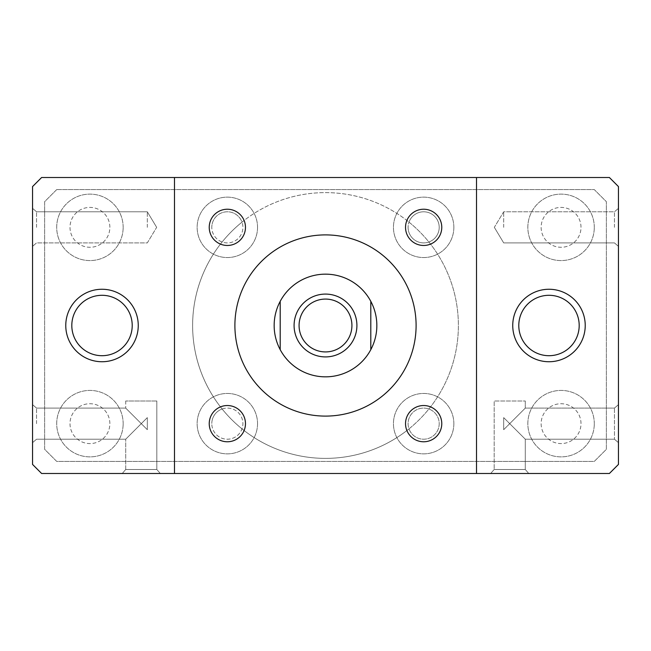 <?xml version="1.0" encoding="UTF-8"?>
<svg xmlns="http://www.w3.org/2000/svg" width="651" height="651" viewBox="0 0 651 651"><rect width="100%" height="100%" fill="white"/><g stroke="black" fill="none" stroke-linecap="round" stroke-linejoin="round"><path stroke-width="0.49" stroke-dasharray="3.25 2.44" d="M245.468 227.345A18.122 18.122 0 0 1 218.288 243.043A18.122 18.122 0 0 1 218.288 211.656A18.122 18.122 0 0 1 245.468 227.345M441.777 227.345A18.122 18.122 0 0 1 414.589 243.043A18.122 18.122 0 0 1 414.589 211.656A18.122 18.122 0 0 1 441.777 227.345M245.468 423.655A18.122 18.122 0 0 1 218.288 439.344A18.122 18.122 0 0 1 218.288 407.957A18.122 18.122 0 0 1 245.468 423.655M441.777 423.655A18.122 18.122 0 0 1 414.589 439.344A18.122 18.122 0 0 1 414.589 407.957A18.122 18.122 0 0 1 441.777 423.655M453.853 227.345A30.198 30.198 0 0 0 408.551 201.192A30.198 30.198 0 0 0 408.551 253.499A30.198 30.198 0 0 0 453.853 227.345A30.198 30.198 0 0 0 408.551 201.192A30.198 30.198 0 0 0 408.551 253.499A30.198 30.198 0 0 0 453.853 227.345M257.544 423.655A30.198 30.198 0 0 0 212.242 397.501A30.198 30.198 0 0 0 212.242 449.808A30.198 30.198 0 0 0 257.544 423.655A30.198 30.198 0 0 0 212.242 397.501A30.198 30.198 0 0 0 212.242 449.808A30.198 30.198 0 0 0 257.544 423.655M257.544 227.345A30.198 30.198 0 0 0 212.242 201.192A30.198 30.198 0 0 0 212.242 253.499A30.198 30.198 0 0 0 257.544 227.345A30.198 30.198 0 0 0 212.242 201.192A30.198 30.198 0 0 0 212.242 253.499A30.198 30.198 0 0 0 257.544 227.345M453.853 423.655A30.198 30.198 0 0 0 408.551 397.501A30.198 30.198 0 0 0 408.551 449.808A30.198 30.198 0 0 0 453.853 423.655A30.198 30.198 0 0 0 408.551 397.501A30.198 30.198 0 0 0 408.551 449.808A30.198 30.198 0 0 0 453.853 423.655M528.75 473.489L490.699 473.489L528.75 473.489L490.699 473.489L528.75 473.489L525.284 469.493L494.174 469.493L525.284 469.493L528.75 473.489M509.725 423.655L503.687 429.693L503.687 417.617L509.725 423.655L503.687 417.617L503.687 429.693L525.284 408.104L509.725 423.655L525.284 439.205L525.284 469.493L494.174 469.493L525.284 469.493L525.284 439.205L509.725 423.655L503.687 429.693L503.687 417.617L509.725 423.655L503.687 417.617L503.687 429.693L525.284 408.104L509.725 423.655L525.284 439.205L509.725 423.655M525.284 401L525.284 408.104L614.454 408.104L614.454 439.205L614.454 408.104L614.454 439.205L614.454 408.104L618.45 404.629L618.45 442.68L618.45 404.629L618.45 442.68L618.45 404.629L614.454 408.104L525.284 408.104L525.284 401L494.174 401L525.284 401M160.301 473.489L122.25 473.489L160.301 473.489L122.25 473.489L160.301 473.489L156.826 469.493L125.716 469.493L156.826 469.493L160.301 473.489M156.826 401L156.826 469.493L125.716 469.493L156.826 469.493L156.826 401L125.716 401L156.826 401M141.275 423.655L147.313 417.617L147.313 429.693L141.275 423.655L147.313 429.693L147.313 417.617L125.716 439.205L141.275 423.655L125.716 408.104L141.275 423.655L147.313 417.617L147.313 429.693L141.275 423.655L147.313 429.693L147.313 417.617L125.716 439.205L141.275 423.655L125.716 408.104L141.275 423.655M503.687 429.693L503.687 417.617L503.687 429.693M147.313 429.693L147.313 417.617L147.313 429.693M147.313 227.345L147.313 211.795L147.313 227.345M32.55 227.345L32.55 208.32L32.55 227.345M36.546 227.345L36.546 211.795L36.546 227.345M32.55 423.655L32.55 404.629L32.55 423.655M36.546 423.655L36.546 408.104L36.546 423.655M503.687 227.345L503.687 211.795L503.687 227.345M618.45 227.345L618.45 246.371L618.45 227.345M614.454 227.345L614.454 211.795L614.454 227.345M174.492 473.489L174.492 177.511L174.492 473.489L476.508 473.489L476.508 177.511L476.508 473.489L476.508 177.511L174.492 177.511L174.492 473.489L41.607 473.489L32.55 464.423L32.55 186.577L41.607 177.511L174.492 177.511M234.897 325.5A90.603 90.603 0 0 1 370.801 247.038A90.603 90.603 0 0 1 370.801 403.962A90.603 90.603 0 0 1 234.897 325.5M476.508 177.511L609.393 177.511L618.45 186.577L618.45 464.423L609.393 473.489L476.508 473.489M512.744 325.5A36.244 36.244 0 0 0 567.111 356.886A36.244 36.244 0 0 0 567.111 294.114A36.244 36.244 0 0 0 512.744 325.5A36.244 36.244 0 0 1 567.111 294.114A36.244 36.244 0 0 1 567.111 356.886A36.244 36.244 0 0 1 512.744 325.5A36.244 36.244 0 0 1 567.111 294.114A36.244 36.244 0 0 1 567.111 356.886A36.244 36.244 0 0 1 512.744 325.5M65.767 325.5A36.244 36.244 0 0 0 120.134 356.886A36.244 36.244 0 0 0 120.134 294.114A36.244 36.244 0 0 0 65.767 325.5A36.244 36.244 0 0 1 120.134 294.114A36.244 36.244 0 0 1 120.134 356.886A36.244 36.244 0 0 1 65.767 325.5A36.244 36.244 0 0 1 120.134 294.114A36.244 36.244 0 0 1 120.134 356.886A36.244 36.244 0 0 1 65.767 325.5M351.922 325.5A26.422 26.422 0 0 0 312.285 302.617A26.422 26.422 0 0 0 312.285 348.383A26.422 26.422 0 0 0 351.922 325.5M370.801 301.34L370.801 349.66M280.199 349.66L280.199 301.34M274.161 325.5A51.339 51.339 0 0 1 351.174 281.037A51.339 51.339 0 0 1 351.174 369.963A51.339 51.339 0 0 1 274.161 325.5M428.871 242.001A15.551 15.551 0 0 1 408.999 222.129A132.885 132.885 0 0 1 408.999 428.871A15.551 15.551 0 0 1 428.871 408.999A15.551 15.551 0 0 1 434.648 434.648A15.551 15.551 0 0 1 408.999 428.871A132.885 132.885 0 0 1 192.615 325.5A132.885 132.885 0 0 1 391.943 210.419A132.885 132.885 0 0 1 391.943 440.581A132.885 132.885 0 0 1 222.129 242.001A132.885 132.885 0 0 1 242.001 222.129A15.551 15.551 0 0 1 222.129 242.001A15.551 15.551 0 0 1 211.795 227.345A15.551 15.551 0 0 0 235.125 240.813A15.551 15.551 0 0 0 235.125 213.878A15.551 15.551 0 0 0 211.795 227.345A15.551 15.551 0 0 1 242.001 222.129A132.885 132.885 0 0 1 408.999 222.129A15.551 15.551 0 0 1 434.648 216.352A15.551 15.551 0 0 1 428.871 242.001M222.129 408.999A15.551 15.551 0 0 1 242.001 428.871A15.551 15.551 0 0 1 211.795 423.655A15.551 15.551 0 0 0 235.125 437.122A15.551 15.551 0 0 0 235.125 410.187A15.551 15.551 0 0 0 211.795 423.655A15.551 15.551 0 0 1 222.129 408.999M594.29 423.655A33.217 33.217 0 0 0 544.456 394.88A33.217 33.217 0 0 0 544.456 452.421A33.217 33.217 0 0 0 594.29 423.655A33.217 33.217 0 0 1 544.456 452.421A33.217 33.217 0 0 1 544.456 394.88A33.217 33.217 0 0 1 594.29 423.655M581.001 423.655A19.929 19.929 0 0 0 551.104 406.395A19.929 19.929 0 0 0 551.104 440.914A19.929 19.929 0 0 0 581.001 423.655A19.929 19.929 0 0 0 551.104 406.395A19.929 19.929 0 0 0 551.104 440.914A19.929 19.929 0 0 0 581.001 423.655M123.153 227.345A33.217 33.217 0 0 0 73.319 198.579A33.217 33.217 0 0 0 73.319 256.12A33.217 33.217 0 0 0 123.153 227.345A33.217 33.217 0 0 1 73.319 256.12A33.217 33.217 0 0 1 73.319 198.579A33.217 33.217 0 0 1 123.153 227.345M109.864 227.345A19.929 19.929 0 0 0 79.967 210.086A19.929 19.929 0 0 0 79.967 244.605A19.929 19.929 0 0 0 109.864 227.345A19.929 19.929 0 0 0 79.967 210.086A19.929 19.929 0 0 0 79.967 244.605A19.929 19.929 0 0 0 109.864 227.345M123.153 423.655A33.217 33.217 0 0 0 73.319 394.88A33.217 33.217 0 0 0 73.319 452.421A33.217 33.217 0 0 0 123.153 423.655A33.217 33.217 0 0 1 73.319 452.421A33.217 33.217 0 0 1 73.319 394.88A33.217 33.217 0 0 1 123.153 423.655M109.864 423.655A19.929 19.929 0 0 0 79.967 406.395A19.929 19.929 0 0 0 79.967 440.914A19.929 19.929 0 0 0 109.864 423.655A19.929 19.929 0 0 0 79.967 406.395A19.929 19.929 0 0 0 79.967 440.914A19.929 19.929 0 0 0 109.864 423.655M594.29 227.345A33.217 33.217 0 0 0 544.456 198.579A33.217 33.217 0 0 0 544.456 256.12A33.217 33.217 0 0 0 594.29 227.345A33.217 33.217 0 0 1 544.456 256.12A33.217 33.217 0 0 1 544.456 198.579A33.217 33.217 0 0 1 594.29 227.345M581.001 227.345A19.929 19.929 0 0 0 551.104 210.086A19.929 19.929 0 0 0 551.104 244.605A19.929 19.929 0 0 0 581.001 227.345A19.929 19.929 0 0 0 551.104 210.086A19.929 19.929 0 0 0 551.104 244.605A19.929 19.929 0 0 0 581.001 227.345M408.104 227.345A15.551 15.551 0 0 0 431.434 240.813A15.551 15.551 0 0 0 431.434 213.878A15.551 15.551 0 0 0 408.104 227.345M408.104 423.655A15.551 15.551 0 0 0 431.434 437.122A15.551 15.551 0 0 0 431.434 410.187A15.551 15.551 0 0 0 408.104 423.655M56.71 189.596L594.29 189.596L606.366 201.68L606.366 449.32L594.29 461.404L56.71 461.404L44.634 449.32L44.634 201.68L56.71 189.596L594.29 189.596L606.366 201.68L606.366 449.32L594.29 461.404L56.71 461.404L44.634 449.32L44.634 201.68L56.71 189.596M494.174 469.493L490.699 473.489L494.174 469.493L494.174 401L494.174 469.493M125.716 469.493L122.25 473.489L125.716 469.493L125.716 439.205L125.716 469.493M125.716 401L125.716 408.104L125.716 401M156.663 227.345L147.313 211.795L36.546 211.795L32.55 208.32L36.546 211.795L147.313 211.795L156.663 227.345L147.313 242.896L36.546 242.896L32.55 246.371L36.546 242.896L147.313 242.896L156.663 227.345M36.546 408.104L32.55 404.629L36.546 408.104L125.716 408.104L36.546 408.104M36.546 439.205L32.55 442.68L36.546 439.205L125.716 439.205L36.546 439.205M494.337 227.345L503.687 242.896L614.454 242.896L618.45 246.371L614.454 242.896L503.687 242.896L494.337 227.345L503.687 211.795L614.454 211.795L618.45 208.32L614.454 211.795L503.687 211.795L494.337 227.345M614.454 439.205L618.45 442.68L614.454 439.205L525.284 439.205L614.454 439.205"/><path stroke-width="0.98" d="M245.468 227.345A18.122 18.122 0 0 1 218.288 243.043A18.122 18.122 0 0 1 218.288 211.656A18.122 18.122 0 0 1 245.468 227.345M441.777 227.345A18.122 18.122 0 0 1 414.589 243.043A18.122 18.122 0 0 1 414.589 211.656A18.122 18.122 0 0 1 441.777 227.345M245.468 423.655A18.122 18.122 0 0 1 218.288 439.344A18.122 18.122 0 0 1 218.288 407.957A18.122 18.122 0 0 1 245.468 423.655M441.777 423.655A18.122 18.122 0 0 1 414.589 439.344A18.122 18.122 0 0 1 414.589 407.957A18.122 18.122 0 0 1 441.777 423.655M476.508 177.511L609.393 177.511L618.45 186.577L618.45 464.423L609.393 473.489L41.607 473.489L32.55 464.423L32.55 186.577L41.607 177.511L476.508 177.511L476.508 473.489M174.492 473.489L174.492 177.511M234.897 325.5A90.603 90.603 0 0 0 370.801 403.962A90.603 90.603 0 0 0 370.801 247.038A90.603 90.603 0 0 0 234.897 325.5M518.79 325.5A30.198 30.198 0 0 1 564.091 299.346A30.198 30.198 0 0 1 564.091 351.654A30.198 30.198 0 0 1 518.79 325.5M512.744 325.5A36.244 36.244 0 0 0 567.111 356.886A36.244 36.244 0 0 0 567.111 294.114A36.244 36.244 0 0 0 512.744 325.5M71.813 325.5A30.198 30.198 0 0 1 117.115 299.346A30.198 30.198 0 0 1 117.115 351.654A30.198 30.198 0 0 1 71.813 325.5M65.767 325.5A36.244 36.244 0 0 0 120.134 356.886A36.244 36.244 0 0 0 120.134 294.114A36.244 36.244 0 0 0 65.767 325.5M356.911 325.5A31.411 31.411 0 0 1 309.795 352.704A31.411 31.411 0 0 1 309.795 298.296A31.411 31.411 0 0 1 356.911 325.5M351.922 325.5A26.422 26.422 0 0 0 312.285 302.617A26.422 26.422 0 0 0 312.285 348.383A26.422 26.422 0 0 0 351.922 325.5M370.801 349.66L370.801 301.34A51.339 51.339 0 0 1 325.5 376.839A51.339 51.339 0 0 1 280.199 301.34L280.199 349.66M280.199 301.34A51.339 51.339 0 0 1 370.801 301.34"/></g></svg>
